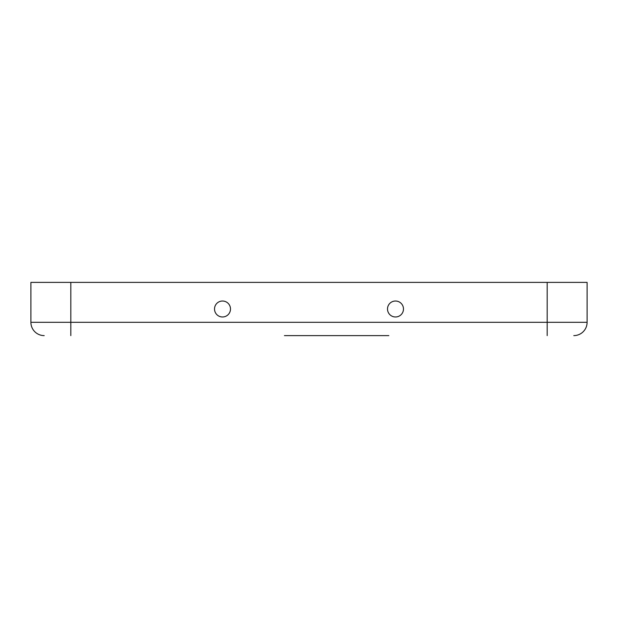 <?xml version="1.0" encoding="UTF-8"?>
<svg xmlns="http://www.w3.org/2000/svg" width="618" height="618" viewBox="0 0 618 618"><rect width="100%" height="100%" fill="white"/><g stroke="black" fill="none" stroke-linecap="round" stroke-linejoin="round"><path stroke-width="0.93" d="M230.491 309A7.98 7.98 0 0 0 222.511 301.02A7.98 7.98 0 0 0 214.523 309A7.98 7.98 0 0 0 222.511 316.98A7.98 7.98 0 0 0 230.491 309M403.477 309A7.98 7.98 0 0 0 395.489 301.02A7.98 7.98 0 0 0 387.509 309A7.98 7.98 0 0 0 395.489 316.98A7.98 7.98 0 0 0 403.477 309M388.838 335.613L284.434 335.613M299.684 335.613L318.316 335.613M70.815 282.387L30.9 282.387L30.9 322.302A13.302 13.302 0 0 0 44.202 335.613A13.302 13.302 0 0 1 30.9 322.302L70.815 322.302L70.815 282.387L587.1 282.387L587.1 322.302L547.185 322.302L547.185 282.387M573.798 335.613A13.302 13.302 0 0 0 587.1 322.302A13.302 13.302 0 0 1 573.798 335.613M547.185 335.613L547.185 322.302L70.815 322.302L70.815 335.613"/></g></svg>

